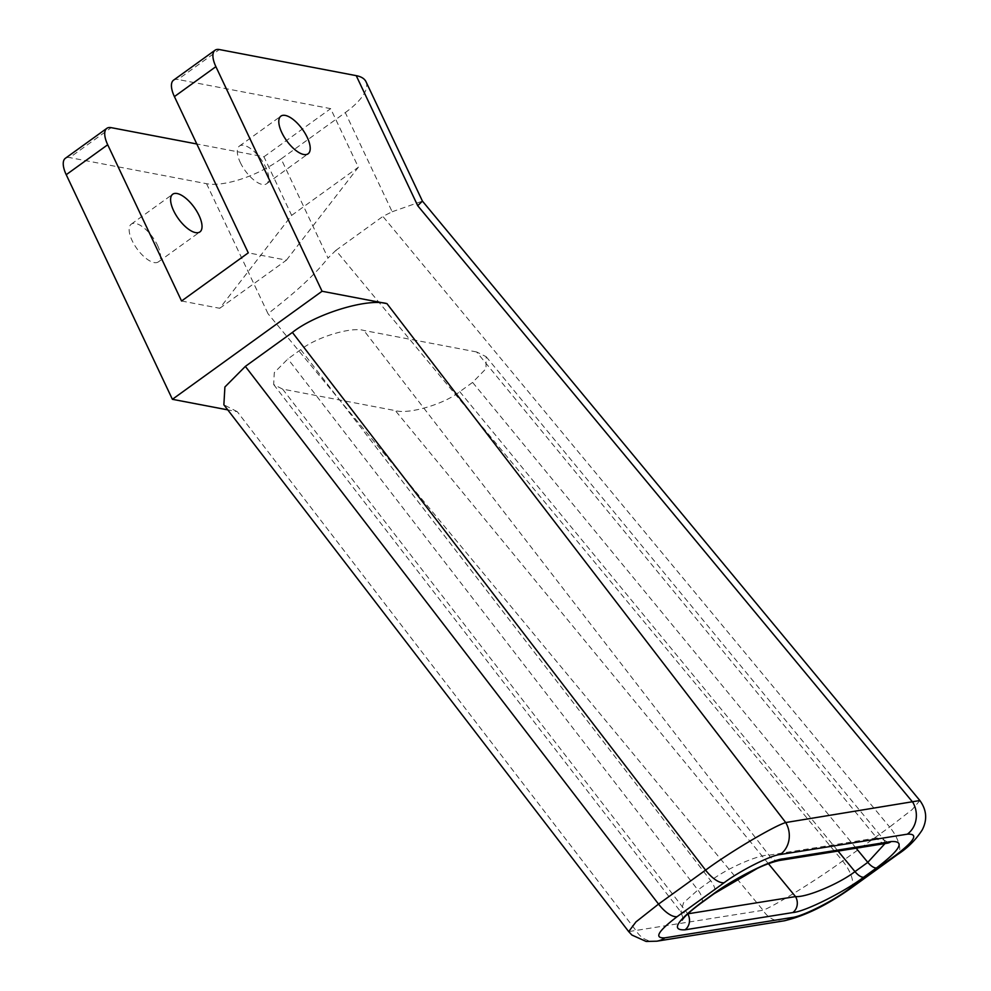 <?xml version="1.0" encoding="UTF-8"?>
<svg xmlns="http://www.w3.org/2000/svg" width="991" height="991" viewBox="0 0 991 991"><rect width="100%" height="100%" fill="white"/><g stroke="black" fill="none" stroke-linecap="round" stroke-linejoin="round"><path stroke-width="0.74" stroke-dasharray="4.96 3.72" d="M157.569 245.434A23.239 9.737 -125.8 0 1 158.436 261.847A23.239 9.737 -125.8 0 1 132.113 240.578A23.239 9.737 -125.8 0 1 131.233 224.177A23.239 9.737 -125.8 0 1 157.569 245.434M240.293 162.474A23.239 9.737 54.2 0 0 266.629 183.744A23.239 9.737 54.2 0 0 265.761 167.33A23.239 9.737 54.2 0 0 239.426 146.061A23.239 9.737 54.2 0 0 240.293 162.474M656.822 941.19A23.239 20.638 80.9 0 1 636.036 930.599L237.283 411.686L227.769 409.878M237.283 411.686L223.867 404.799M850.575 888.444A23.239 9.737 -125.8 0 0 849.708 872.03A23.239 9.737 -125.8 0 0 842.61 860.981L335.862 250.389L328.021 258.056L281.147 158.907L345.289 112.59L392.163 211.752L382.898 216.422L889.645 827.027L842.61 860.981C818.479 878.757 774.751 905.861 763.082 910.258L628.69 931.602M335.862 250.389L382.898 216.422M181.564 301.004L219.754 308.288L291.651 215.381L263.953 156.789L196.813 143.98M219.754 308.288L286.461 260.137L248.27 252.854M173.536 80.184A23.239 9.737 -125.8 0 1 177.909 79.491L219.395 49.55M286.461 260.137L358.358 167.231L330.66 108.638L177.909 79.491M291.651 215.381L358.358 167.231M263.953 156.789L330.66 108.638M65.356 158.3A23.239 9.737 -125.8 0 1 69.717 157.606L111.203 127.653M281.147 158.907A58.085 21.381 -25.3 0 1 206.562 183.707L69.717 157.606M365.989 81.696A58.085 21.381 -25.3 0 1 345.289 112.59M476.597 351.954L363.87 330.461C351.087 326.621 316.377 337.175 300.744 349.637L287.91 358.903L274.296 372.628L273.64 384.508L282.621 389.116L395.347 410.621C408.763 414.572 444.191 404.155 459.762 391.68L472.596 382.415L485.999 368.702L486.16 356.71L476.597 351.954L876.762 837.928L768.954 855.183C758.611 854.49 726.589 868.537 710.733 880.714L697.899 889.98L683.567 902.764L680.792 911.918L687.717 913.851A11.619 10.319 80.9 0 1 687.742 913.888M919.883 800.53L912.191 809.56L889.645 827.027A23.239 9.737 -125.8 0 1 896.744 838.076A23.239 9.737 -125.8 0 1 897.611 854.477M392.163 211.752L422.451 201.136M206.562 183.707L268.041 313.751C278.223 305.352 308.275 283.116 328.021 258.056M884.975 843.576L884.232 840.133L876.762 837.928A11.619 10.319 80.9 0 0 887.156 843.23M783.869 920.862A23.239 20.638 80.9 0 1 763.082 910.258L268.041 313.751M779.347 860.485A11.619 10.319 80.9 0 1 768.954 855.183L363.87 330.461M282.621 389.116L687.791 913.826M768.434 863.694L395.347 410.621M459.762 391.68L838.064 851.083M856.137 848.197L472.596 382.415M300.744 349.637L710.733 880.714A11.619 4.868 54.2 0 1 714.115 893.696M701.294 902.962A11.619 4.868 54.2 0 0 697.899 889.98L287.91 358.903M158.436 261.847L199.922 231.906M266.629 183.744L308.102 153.791M486.16 356.71L884.232 840.133L889.026 843.056M273.64 384.508L680.792 911.906C682.91 917.109 683.406 919.809 682.291 919.995M239.426 146.061L280.911 116.12M131.233 224.177L172.719 194.224"/><path stroke-width="1.49" d="M199.042 215.493A23.239 9.737 -125.8 0 1 199.922 231.906A23.239 9.737 -125.8 0 1 173.586 210.637A23.239 9.737 -125.8 0 1 172.719 194.224A23.239 9.737 -125.8 0 1 199.042 215.493M281.778 132.534A23.239 9.737 54.2 0 0 308.102 153.791A23.239 9.737 54.2 0 0 307.235 137.39A23.239 9.737 54.2 0 0 280.911 116.12A23.239 9.737 54.2 0 0 281.778 132.534M227.769 409.878L172.397 399.311L66.224 174.701A23.239 9.737 -125.8 0 1 65.356 158.3L106.83 128.347A23.239 9.737 54.2 0 0 107.709 144.76L181.564 301.004L248.27 252.854L174.416 96.598A23.239 9.737 -125.8 0 1 173.536 80.184L215.022 50.244A23.239 9.737 54.2 0 0 215.889 66.657L322.063 291.255L172.397 399.311M245.347 366.397L658.544 904.089L635.962 921.903L628.69 931.602L223.867 404.799L224.907 386.986L245.347 366.397L292.395 332.431C315.844 313.738 367.847 297.895 386.961 303.642L322.063 291.255M196.813 143.98L111.203 127.653A23.239 9.737 54.2 0 0 106.83 128.347M422.439 201.123L417.707 205.694L356.227 75.65L219.395 49.55A23.239 9.737 54.2 0 0 215.022 50.244M356.227 75.65A58.085 21.381 -25.3 0 1 365.989 81.696L422.451 201.161M677.126 916.663A23.239 9.737 -125.8 0 1 658.544 904.089L705.58 870.123C729.673 852.272 773.748 826.098 785.714 822.542A23.239 20.638 80.9 0 1 780.276 854.502C770.973 855.134 740.104 870.643 724.161 882.708L677.126 916.663C657.888 931.342 653.787 938.403 664.825 937.858A23.239 20.638 80.9 0 1 656.822 941.19L646.132 941.45L631.886 935.033L628.69 931.602M386.961 303.642L785.714 822.542L919.883 800.53L422.451 201.136M687.791 913.826L795.513 896.595C806.476 897.561 839.166 883.823 854.973 871.622L867.794 862.356L884.975 843.576M417.707 205.694L912.761 802.215A23.239 20.638 80.9 0 1 907.322 834.174L780.276 854.502M664.825 937.858L791.871 917.517A23.239 20.638 80.9 0 1 783.869 920.862L656.822 941.19M687.742 913.888A11.619 10.319 80.9 0 1 684.992 929.818C671.167 930.512 676.283 921.68 700.327 903.346L713.161 894.08C733.08 879.005 771.692 859.606 783.348 858.813A11.619 10.319 80.9 0 1 779.347 860.485L779.347 860.485C772.262 862.096 764.941 864.722 757.409 868.351L714.115 893.696L701.294 902.962A11.619 4.868 54.2 0 1 700.327 903.346M768.434 863.694L795.513 896.595A11.619 10.319 80.9 0 1 792.8 912.562L684.992 929.818M783.348 858.813L891.157 841.557A11.619 10.319 80.9 0 1 887.156 843.23L779.347 860.485M783.869 920.862C804.258 916.254 826.494 905.452 850.575 888.444L850.575 888.444A23.239 9.737 -125.8 0 1 848.655 889.212L895.691 855.258C914.891 840.591 918.768 833.555 907.322 834.174M850.575 888.444L897.611 854.477A23.239 9.737 -125.8 0 1 895.691 855.258M891.157 841.557C905.39 840.814 900.509 849.597 876.515 867.93L863.681 877.196C843.787 892.272 804.803 911.72 792.8 912.562M791.871 917.517C801.508 916.836 832.737 901.265 848.655 889.212M107.709 144.76L66.224 174.701M215.889 66.657L174.416 96.598M724.161 882.708A23.239 9.737 -125.8 0 1 705.58 870.123L292.395 332.431M838.064 851.083L854.973 871.622A11.619 4.868 54.2 0 0 863.681 877.196M876.515 867.93A11.619 4.868 54.2 0 1 867.794 862.356L856.137 848.197M713.161 894.08A11.619 4.868 54.2 0 0 714.115 893.696M897.611 854.477C907.521 848.135 915.696 839.984 922.15 830.062C927.489 819.879 926.734 810.031 919.871 800.517M682.291 919.995C681.697 921.085 683.034 916.328 701.294 902.962M887.156 843.23L888.407 842.932"/></g></svg>
